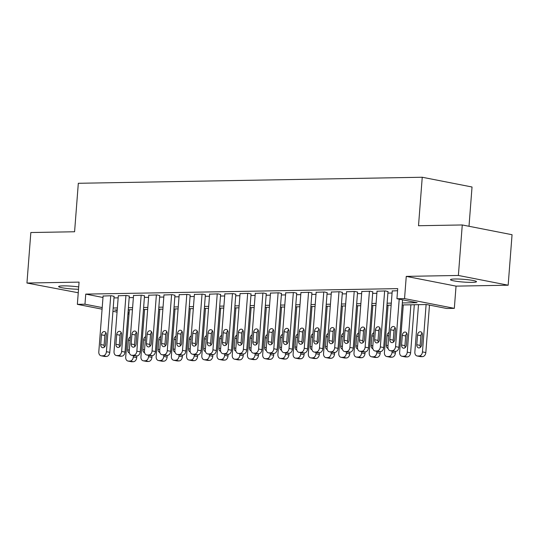 <?xml version="1.0" encoding="UTF-8"?>
<svg xmlns="http://www.w3.org/2000/svg" width="539" height="539" viewBox="0 0 539 539"><rect width="100%" height="100%" fill="white"/><g stroke="black" fill="none" stroke-linecap="round" stroke-linejoin="round"><path stroke-width="0.81" d="M78.701 286.943A13.037 1.374 -175.6 0 0 63.016 285.872A13.037 1.374 -175.6 0 0 58.623 286.559A13.037 1.374 -175.6 0 0 65.28 288.277A13.037 1.374 -175.6 0 0 78.526 289.254M472.097 282.369A13.037 1.374 -175.6 0 0 476.489 281.681A13.037 1.374 -175.6 0 0 468.876 279.842A13.037 1.374 -175.6 0 0 454.876 279A13.037 1.374 -175.6 0 0 450.489 279.68A13.037 1.374 -175.6 0 0 458.096 281.526A13.037 1.374 -175.6 0 0 472.097 282.369M129.03 314.055L127.925 314.075M469.004 226.279L472.029 186.999L422.246 177.25L78.317 183.287L74.584 231.763L30.838 232.531L26.95 283.029L78.256 292.758M422.246 177.25L418.513 225.726L462.267 224.958L512.05 234.714L508.162 285.212L458.379 275.463L406.258 276.379L404.546 298.599L454.33 308.348L446.723 308.483L426.538 304.528L402.175 304.953M406.258 276.379L456.041 286.128L508.162 285.212M456.041 286.128L454.33 308.348M462.267 224.958L458.379 275.463M114.086 296.403L111.479 295.736L103.097 296.039M129.306 296.14L126.699 295.466L118.317 295.776M144.519 295.871L141.919 295.197L133.537 295.507M159.739 295.608L157.139 294.934L148.751 295.237M174.959 295.338L172.352 294.665L163.971 294.974M190.173 295.069L187.572 294.402L179.191 294.705M205.393 294.806L202.792 294.132L194.411 294.435M220.613 294.537L218.005 293.863L209.624 294.173M235.826 294.267L233.225 293.6L224.844 293.903M251.046 294.004L248.445 293.331L240.064 293.64M266.266 293.735L263.659 293.061L255.277 293.371M281.479 293.465L278.879 292.798L270.497 293.101M296.699 293.203L294.099 292.529L285.717 292.839M311.919 292.933L309.319 292.259L300.93 292.569M327.139 292.67L324.532 291.997L316.15 292.3M342.353 292.401L339.752 291.727L331.37 292.037M357.573 292.131L354.972 291.464L346.584 291.767M372.793 291.868L370.185 291.195L361.804 291.498M388.006 291.599L385.405 290.925L377.024 291.235M402.33 302.945L417.119 302.682L396.94 298.727L397.715 288.628L85.748 294.105L102.989 297.481M113.972 297.919L118.156 297.845M129.185 297.649L133.376 297.575M144.405 297.38L148.596 297.306M159.625 297.117L163.816 297.043M174.838 296.848L179.029 296.773M190.058 296.578L194.249 296.504M205.278 296.315L209.469 296.241M220.491 296.046L224.682 295.972M235.711 295.776L239.902 295.709M250.931 295.513L255.122 295.439M266.151 295.244L270.335 295.17M281.365 294.981L285.555 294.907M296.585 294.712L300.775 294.638M311.805 294.442L315.989 294.368M327.018 294.179L331.209 294.105M342.238 293.91L346.429 293.836M357.458 293.64L361.649 293.566M372.671 293.378L376.862 293.304M387.891 293.108L392.082 293.034M397.553 290.716L392.244 290.966M102.087 309.177L77.36 304.34L79.071 282.119L26.95 283.029M77.36 304.34L84.973 304.205L102.215 307.58M85.748 294.105L84.973 304.205M396.94 298.727L404.546 298.599M117.057 312.115L112.941 311.306M117.226 309.952L114.571 309.999L117.185 310.511M128.033 312.64L129.124 312.849M391.152 305.148L386.962 305.222M375.932 305.418L371.742 305.492M360.712 305.68L356.522 305.754M345.499 305.95L341.308 306.024M330.279 306.219L326.088 306.287M315.059 306.482L310.868 306.556M299.839 306.752L295.655 306.826M284.626 307.014L280.435 307.089M269.406 307.284L265.215 307.358M254.186 307.553L249.995 307.628M238.972 307.816L234.782 307.89M223.752 308.086L219.562 308.16M208.532 308.355L204.342 308.429M193.319 308.618L189.128 308.692M178.099 308.887L173.908 308.962M162.879 309.15L158.688 309.224M147.666 309.42L143.475 309.494M132.446 309.689L128.255 309.763M113.19 308.018L117.381 307.944M128.41 307.749L132.601 307.675M143.63 307.479L147.814 307.405M158.843 307.217L163.034 307.142M174.063 306.947L178.254 306.873M189.283 306.678L193.474 306.603M204.497 306.415L208.687 306.341M219.717 306.145L223.907 306.071M234.937 305.882L239.127 305.808M250.15 305.613L254.341 305.539M265.37 305.343L269.561 305.269M280.59 305.081L284.781 305.007M295.81 304.811L299.994 304.737M311.023 304.542L315.214 304.468M326.243 304.279L330.434 304.205M341.463 304.009L345.654 303.935M356.677 303.74L360.867 303.673M371.897 303.477L376.087 303.403M387.117 303.208L391.307 303.134M399.21 299.172L395.559 346.624A4.076 3.012 -78.9 0 1 392.203 350.721L390.681 350.748A4.076 3.012 -78.9 0 1 390.209 350.707A4.076 3.012 -78.9 0 1 387.945 346.759L392.251 290.804M390.209 350.707L393.571 351.367A4.076 3.012 101.1 0 0 394.043 351.408L395.565 351.381A4.076 3.012 101.1 0 0 398.921 347.284L402.572 299.832M394.743 339.381A3.261 2.412 101.1 0 1 391.685 342.622A3.261 2.412 101.1 0 1 389.879 339.462L390.62 329.767A3.261 2.412 101.1 0 1 393.686 326.526A3.261 2.412 101.1 0 1 395.491 329.686L394.743 339.381M393.551 342.002A3.261 2.412 101.1 0 1 393.241 340.122L393.989 330.427A3.261 2.412 101.1 0 1 395.181 327.806M426.113 304.535L422.468 351.9A4.076 3.012 -78.9 0 1 419.113 355.989L417.59 356.016A4.076 3.012 -78.9 0 1 417.119 355.976A4.076 3.012 -78.9 0 1 414.862 352.034L418.5 304.67M429.482 305.101L425.83 352.56A4.076 3.012 101.1 0 1 422.475 356.65L420.952 356.677A4.076 3.012 101.1 0 1 420.481 356.636L417.119 355.976M422.091 333.075A3.261 2.412 -78.9 0 0 420.898 335.696L420.15 345.391A3.261 2.412 -78.9 0 0 420.467 347.271M421.66 344.65L422.401 334.955A3.261 2.412 -78.9 0 0 420.595 331.795A3.261 2.412 -78.9 0 0 417.536 335.042L416.788 344.738A3.261 2.412 -78.9 0 0 418.594 347.891A3.261 2.412 -78.9 0 0 421.66 344.65M384.644 290.939L380.339 346.894A4.076 3.012 -78.9 0 1 376.983 350.99L375.461 351.017A4.076 3.012 -78.9 0 1 374.989 350.97A4.076 3.012 -78.9 0 1 372.732 347.028L377.037 291.073M374.989 350.97L378.351 351.63A4.076 3.012 101.1 0 0 378.829 351.671L380.345 351.644A4.076 3.012 101.1 0 0 383.701 347.554L388.019 291.437M379.53 339.644A3.261 2.412 101.1 0 1 376.465 342.885A3.261 2.412 101.1 0 1 374.659 339.732L375.407 330.036A3.261 2.412 101.1 0 1 378.466 326.796A3.261 2.412 101.1 0 1 380.278 329.949L379.53 339.644M378.338 342.272A3.261 2.412 101.1 0 1 378.021 340.392L378.769 330.697A3.261 2.412 101.1 0 1 379.961 328.076M369.424 291.208L365.119 347.163A4.076 3.012 -78.9 0 1 361.763 351.253L360.247 351.28A4.076 3.012 -78.9 0 1 359.769 351.239A4.076 3.012 -78.9 0 1 357.512 347.298L361.817 291.343M359.769 351.239L363.138 351.9A4.076 3.012 101.1 0 0 363.609 351.94L365.132 351.913A4.076 3.012 101.1 0 0 368.487 347.823L372.799 291.707M364.31 339.914A3.261 2.412 101.1 0 1 361.251 343.154A3.261 2.412 101.1 0 1 359.439 340.001L360.187 330.306A3.261 2.412 101.1 0 1 363.246 327.058A3.261 2.412 101.1 0 1 365.058 330.218L364.31 339.914M363.118 342.534A3.261 2.412 101.1 0 1 362.808 340.655L363.549 330.959A3.261 2.412 101.1 0 1 364.741 328.339M354.211 291.478L349.905 347.426A4.076 3.012 -78.9 0 1 346.55 351.522L345.027 351.549A4.076 3.012 -78.9 0 1 344.556 351.509A4.076 3.012 -78.9 0 1 342.292 347.561L346.597 291.606M344.556 351.509L347.918 352.169A4.076 3.012 101.1 0 0 348.389 352.21L349.912 352.183A4.076 3.012 101.1 0 0 353.267 348.086L357.586 291.976M349.09 340.183A3.261 2.412 101.1 0 1 346.031 343.424A3.261 2.412 101.1 0 1 344.226 340.264L344.967 330.569A3.261 2.412 101.1 0 1 348.032 327.328A3.261 2.412 101.1 0 1 349.838 330.488L349.09 340.183M347.898 342.804A3.261 2.412 101.1 0 1 347.588 340.924L348.335 331.229A3.261 2.412 101.1 0 1 349.528 328.608M338.991 291.74L334.685 347.695A4.076 3.012 -78.9 0 1 331.33 351.792L329.807 351.819A4.076 3.012 -78.9 0 1 329.336 351.772A4.076 3.012 -78.9 0 1 327.079 347.83L331.384 291.875M329.336 351.772L332.698 352.432A4.076 3.012 101.1 0 0 333.169 352.472L334.692 352.445A4.076 3.012 101.1 0 0 338.047 348.356L342.366 292.239M333.877 340.446A3.261 2.412 101.1 0 1 330.811 343.687A3.261 2.412 101.1 0 1 329.006 340.533L329.753 330.838A3.261 2.412 101.1 0 1 332.812 327.597A3.261 2.412 101.1 0 1 334.618 330.751L333.877 340.446M332.684 343.067A3.261 2.412 101.1 0 1 332.368 341.194L333.115 331.498A3.261 2.412 101.1 0 1 334.308 328.871M410.893 304.804L407.248 352.162A4.076 3.012 -78.9 0 1 403.893 356.259L402.37 356.286A4.076 3.012 -78.9 0 1 401.899 356.245A4.076 3.012 -78.9 0 1 399.642 352.297L403.287 304.933M414.316 304.744L410.617 352.823A4.076 3.012 101.1 0 1 407.262 356.919L405.739 356.946A4.076 3.012 101.1 0 1 405.267 356.906L401.899 356.245M406.871 333.345A3.261 2.412 -78.9 0 0 405.678 335.965L404.93 345.661A3.261 2.412 -78.9 0 0 405.247 347.54M406.44 344.92L407.188 335.224A3.261 2.412 -78.9 0 0 405.375 332.064A3.261 2.412 -78.9 0 0 402.316 335.305L401.568 345A3.261 2.412 -78.9 0 0 403.381 348.16A3.261 2.412 -78.9 0 0 406.44 344.92M392.136 351.084L392.035 352.432A4.076 3.012 -78.9 0 1 388.68 356.528L387.157 356.555A4.076 3.012 -78.9 0 1 386.685 356.508A4.076 3.012 -78.9 0 1 384.422 352.567L388.067 305.202M395.525 351.381L395.397 353.092A4.076 3.012 101.1 0 1 392.042 357.182L390.519 357.209A4.076 3.012 101.1 0 1 390.047 357.168L386.685 356.508M389.05 332.455A3.261 2.412 -78.9 0 0 387.096 335.575L386.355 345.27A3.261 2.412 -78.9 0 0 388.087 348.41M376.916 351.354L376.815 352.701A4.076 3.012 -78.9 0 1 373.46 356.791L371.937 356.818A4.076 3.012 -78.9 0 1 371.465 356.778A4.076 3.012 -78.9 0 1 369.208 352.829L372.847 305.472M380.312 351.65L380.177 353.355A4.076 3.012 101.1 0 1 376.822 357.451L375.299 357.478A4.076 3.012 101.1 0 1 374.827 357.438L371.465 356.778M373.83 332.725A3.261 2.412 -78.9 0 0 371.883 335.837L371.135 345.539A3.261 2.412 -78.9 0 0 372.867 348.679M361.703 351.617L361.595 352.964A4.076 3.012 -78.9 0 1 358.24 357.061L356.717 357.087A4.076 3.012 -78.9 0 1 356.245 357.047A4.076 3.012 -78.9 0 1 353.988 353.099L357.633 305.734M365.092 351.913L364.957 353.624A4.076 3.012 101.1 0 1 361.608 357.721L360.086 357.748A4.076 3.012 101.1 0 1 359.614 357.701L356.245 357.047M358.61 332.994A3.261 2.412 -78.9 0 0 356.663 336.107L355.915 345.802A3.261 2.412 -78.9 0 0 357.653 348.942M323.771 292.01L319.465 347.965A4.076 3.012 -78.9 0 1 316.11 352.055L314.587 352.082A4.076 3.012 -78.9 0 1 314.116 352.041A4.076 3.012 -78.9 0 1 311.859 348.093L316.164 292.145M314.116 352.041L317.484 352.701A4.076 3.012 101.1 0 0 317.956 352.742L319.479 352.715A4.076 3.012 101.1 0 0 322.834 348.618L327.146 292.509M318.657 340.715A3.261 2.412 101.1 0 1 315.598 343.956A3.261 2.412 101.1 0 1 313.786 340.803L314.533 331.101A3.261 2.412 101.1 0 1 317.592 327.86A3.261 2.412 101.1 0 1 319.405 331.02L318.657 340.715M317.464 343.336A3.261 2.412 101.1 0 1 317.154 341.457L317.895 331.761A3.261 2.412 101.1 0 1 319.088 329.14M346.483 351.886L346.375 353.234A4.076 3.012 -78.9 0 1 343.026 357.323L341.504 357.35A4.076 3.012 -78.9 0 1 341.032 357.31A4.076 3.012 -78.9 0 1 338.768 353.368L342.413 306.004M349.872 352.183L349.744 353.894A4.076 3.012 101.1 0 1 346.388 357.984L344.866 358.011A4.076 3.012 101.1 0 1 344.394 357.97L341.032 357.31M343.397 333.257A3.261 2.412 -78.9 0 0 341.443 336.376L340.695 346.072A3.261 2.412 -78.9 0 0 342.433 349.211M308.557 292.273L304.252 348.228A4.076 3.012 -78.9 0 1 300.897 352.324L299.374 352.351A4.076 3.012 -78.9 0 1 298.902 352.311A4.076 3.012 -78.9 0 1 296.639 348.362L300.944 292.407M298.902 352.311L302.264 352.964A4.076 3.012 101.1 0 0 302.736 353.011L304.259 352.984A4.076 3.012 101.1 0 0 307.614 348.888L311.933 292.771M303.437 340.985A3.261 2.412 101.1 0 1 300.378 344.226A3.261 2.412 101.1 0 1 298.572 341.066L299.313 331.37A3.261 2.412 101.1 0 1 302.379 328.13A3.261 2.412 101.1 0 1 304.185 331.283L303.437 340.985M302.244 343.606A3.261 2.412 101.1 0 1 301.934 341.726L302.682 332.031A3.261 2.412 101.1 0 1 303.875 329.41M331.263 352.149L331.162 353.503A4.076 3.012 -78.9 0 1 327.806 357.593L326.284 357.62A4.076 3.012 -78.9 0 1 325.812 357.579A4.076 3.012 -78.9 0 1 323.548 353.631L327.193 306.273M334.658 352.445L334.524 354.157A4.076 3.012 101.1 0 1 331.168 358.253L329.646 358.28A4.076 3.012 101.1 0 1 329.174 358.24L325.812 357.579M328.177 333.526A3.261 2.412 -78.9 0 0 326.223 336.639L325.482 346.334A3.261 2.412 -78.9 0 0 327.213 349.481M293.337 292.542L289.032 348.497A4.076 3.012 -78.9 0 1 285.677 352.587L284.154 352.614A4.076 3.012 -78.9 0 1 283.682 352.573A4.076 3.012 -78.9 0 1 281.425 348.632L285.731 292.677M283.682 352.573L287.044 353.234A4.076 3.012 101.1 0 0 287.516 353.274L289.039 353.247A4.076 3.012 101.1 0 0 292.394 349.157L296.713 293.041M288.224 341.248A3.261 2.412 101.1 0 1 285.158 344.488A3.261 2.412 101.1 0 1 283.352 341.335L284.1 331.64A3.261 2.412 101.1 0 1 287.159 328.399A3.261 2.412 101.1 0 1 288.965 331.552L288.224 341.248M287.024 343.869A3.261 2.412 101.1 0 1 286.714 341.995L287.462 332.3A3.261 2.412 101.1 0 1 288.655 329.673M316.043 352.418L315.942 353.766A4.076 3.012 -78.9 0 1 312.586 357.862L311.064 357.889A4.076 3.012 -78.9 0 1 310.592 357.849A4.076 3.012 -78.9 0 1 308.335 353.901L311.98 306.536M319.438 352.715L319.304 354.426A4.076 3.012 101.1 0 1 315.948 358.523L314.432 358.55A4.076 3.012 101.1 0 1 313.961 358.502L310.592 357.849M312.957 333.789A3.261 2.412 -78.9 0 0 311.01 336.909L310.262 346.604A3.261 2.412 -78.9 0 0 312 349.744M278.117 292.812L273.812 348.767A4.076 3.012 -78.9 0 1 270.457 352.856L268.934 352.883A4.076 3.012 -78.9 0 1 268.462 352.843A4.076 3.012 -78.9 0 1 266.205 348.895L270.511 292.947M268.462 352.843L271.831 353.503A4.076 3.012 101.1 0 0 272.303 353.544L273.825 353.517A4.076 3.012 101.1 0 0 277.174 349.42L281.493 293.31M273.003 341.517A3.261 2.412 101.1 0 1 269.945 344.758A3.261 2.412 101.1 0 1 268.132 341.598L268.88 331.903A3.261 2.412 101.1 0 1 271.939 328.662A3.261 2.412 101.1 0 1 273.751 331.822L273.003 341.517M271.811 344.138A3.261 2.412 101.1 0 1 271.494 342.258L272.242 332.563A3.261 2.412 101.1 0 1 273.435 329.942M300.829 352.688L300.722 354.035A4.076 3.012 -78.9 0 1 297.373 358.125L295.85 358.152A4.076 3.012 -78.9 0 1 295.379 358.112A4.076 3.012 -78.9 0 1 293.115 354.17L296.76 306.806M304.218 352.984L304.09 354.696A4.076 3.012 101.1 0 1 300.735 358.785L299.212 358.812A4.076 3.012 101.1 0 1 298.741 358.772L295.379 358.112M297.744 334.059A3.261 2.412 -78.9 0 0 295.79 337.178L295.042 346.873A3.261 2.412 -78.9 0 0 296.78 350.013M262.897 293.075L258.592 349.029A4.076 3.012 -78.9 0 1 255.243 353.126L253.721 353.153A4.076 3.012 -78.9 0 1 253.249 353.112A4.076 3.012 -78.9 0 1 250.985 349.164L255.291 293.209M253.249 353.112L256.611 353.766A4.076 3.012 101.1 0 0 257.083 353.806L258.605 353.786A4.076 3.012 101.1 0 0 261.961 349.69L266.279 293.573M257.783 341.78A3.261 2.412 101.1 0 1 254.725 345.027A3.261 2.412 101.1 0 1 252.912 341.867L253.66 332.172A3.261 2.412 101.1 0 1 256.726 328.931A3.261 2.412 101.1 0 1 258.531 332.085L257.783 341.78M256.591 344.408A3.261 2.412 101.1 0 1 256.281 342.528L257.022 332.832A3.261 2.412 101.1 0 1 258.221 330.212M285.609 352.951L285.508 354.298A4.076 3.012 -78.9 0 1 282.153 358.395L280.63 358.422A4.076 3.012 -78.9 0 1 280.159 358.381A4.076 3.012 -78.9 0 1 277.895 354.433L281.54 307.068M289.005 353.247L288.87 354.958A4.076 3.012 101.1 0 1 285.515 359.055L283.992 359.082A4.076 3.012 101.1 0 1 283.521 359.041L280.159 358.381M282.524 334.328A3.261 2.412 -78.9 0 0 280.57 337.441L279.829 347.136A3.261 2.412 -78.9 0 0 281.56 350.276M247.684 293.344L243.379 349.299A4.076 3.012 -78.9 0 1 240.023 353.389L238.501 353.416A4.076 3.012 -78.9 0 1 238.029 353.375A4.076 3.012 -78.9 0 1 235.765 349.434L240.071 293.479M238.029 353.375L241.391 354.035A4.076 3.012 101.1 0 0 241.863 354.076L243.385 354.049A4.076 3.012 101.1 0 0 246.741 349.959L251.059 293.843M242.57 342.049A3.261 2.412 101.1 0 1 239.505 345.29A3.261 2.412 101.1 0 1 237.699 342.137L238.44 332.442A3.261 2.412 101.1 0 1 241.506 329.194A3.261 2.412 101.1 0 1 243.311 332.354L242.57 342.049M241.371 344.67A3.261 2.412 101.1 0 1 241.061 342.797L241.809 333.095A3.261 2.412 101.1 0 1 243.001 330.474M270.389 353.22L270.288 354.568A4.076 3.012 -78.9 0 1 266.933 358.664L265.41 358.691A4.076 3.012 -78.9 0 1 264.939 358.644A4.076 3.012 -78.9 0 1 262.682 354.702L266.327 307.338M273.785 353.517L273.65 355.228A4.076 3.012 101.1 0 1 270.295 359.318L268.779 359.345A4.076 3.012 101.1 0 1 268.301 359.304L264.939 358.644M267.304 334.591A3.261 2.412 -78.9 0 0 265.356 337.71L264.609 347.406A3.261 2.412 -78.9 0 0 266.347 350.545M232.464 293.614L228.159 349.562A4.076 3.012 -78.9 0 1 224.803 353.658L223.281 353.685A4.076 3.012 -78.9 0 1 222.809 353.645A4.076 3.012 -78.9 0 1 220.552 349.696L224.857 293.742M222.809 353.645L226.178 354.305A4.076 3.012 101.1 0 0 226.649 354.345L228.165 354.318A4.076 3.012 101.1 0 0 231.521 350.222L235.839 294.112M227.35 342.319A3.261 2.412 101.1 0 1 224.285 345.56A3.261 2.412 101.1 0 1 222.479 342.4L223.227 332.704A3.261 2.412 101.1 0 1 226.286 329.464A3.261 2.412 101.1 0 1 228.098 332.624L227.35 342.319M226.158 344.94A3.261 2.412 101.1 0 1 225.841 343.06L226.589 333.365A3.261 2.412 101.1 0 1 227.781 330.744M255.176 353.49L255.068 354.837A4.076 3.012 -78.9 0 1 251.713 358.927L250.197 358.954A4.076 3.012 -78.9 0 1 249.719 358.913A4.076 3.012 -78.9 0 1 247.462 354.972L251.107 307.607M258.565 353.786L258.437 355.497A4.076 3.012 101.1 0 1 255.082 359.587L253.559 359.614A4.076 3.012 101.1 0 1 253.087 359.574L249.719 358.913M252.084 334.86A3.261 2.412 -78.9 0 0 250.136 337.98L249.389 347.675A3.261 2.412 -78.9 0 0 251.127 350.815M217.244 293.876L212.939 349.831A4.076 3.012 -78.9 0 1 209.59 353.928L208.067 353.955A4.076 3.012 -78.9 0 1 207.596 353.907A4.076 3.012 -78.9 0 1 205.332 349.966L209.637 294.011M207.596 353.907L210.958 354.568A4.076 3.012 101.1 0 0 211.429 354.608L212.952 354.581A4.076 3.012 101.1 0 0 216.307 350.491L220.626 294.375M212.13 342.582A3.261 2.412 101.1 0 1 209.071 345.822A3.261 2.412 101.1 0 1 207.259 342.669L208.007 332.974A3.261 2.412 101.1 0 1 211.066 329.733A3.261 2.412 101.1 0 1 212.878 332.886L212.13 342.582M210.938 345.203A3.261 2.412 101.1 0 1 210.628 343.33L211.369 333.634A3.261 2.412 101.1 0 1 212.568 331.013M239.956 353.752L239.855 355.1A4.076 3.012 -78.9 0 1 236.5 359.196L234.977 359.223A4.076 3.012 -78.9 0 1 234.505 359.183A4.076 3.012 -78.9 0 1 232.242 355.235L235.887 307.87M243.345 354.049L243.217 355.76A4.076 3.012 101.1 0 1 239.862 359.857L238.339 359.884A4.076 3.012 101.1 0 1 237.867 359.843L234.505 359.183M236.87 335.13A3.261 2.412 -78.9 0 0 234.916 338.243L234.175 347.938A3.261 2.412 -78.9 0 0 235.907 351.078M202.031 294.146L197.725 350.101A4.076 3.012 -78.9 0 1 194.37 354.19L192.847 354.217A4.076 3.012 -78.9 0 1 192.376 354.177A4.076 3.012 -78.9 0 1 190.112 350.235L194.417 294.281M192.376 354.177L195.738 354.837A4.076 3.012 101.1 0 0 196.209 354.878L197.732 354.851A4.076 3.012 101.1 0 0 201.087 350.754L205.406 294.644M196.91 342.851A3.261 2.412 101.1 0 1 193.851 346.092A3.261 2.412 101.1 0 1 192.046 342.939L192.787 333.243A3.261 2.412 101.1 0 1 195.852 329.996A3.261 2.412 101.1 0 1 197.658 333.156L196.91 342.851M195.718 345.472A3.261 2.412 101.1 0 1 195.408 343.592L196.156 333.897A3.261 2.412 101.1 0 1 197.348 331.276M224.736 354.022L224.635 355.369A4.076 3.012 -78.9 0 1 221.28 359.466L219.757 359.493A4.076 3.012 -78.9 0 1 219.285 359.446A4.076 3.012 -78.9 0 1 217.028 355.504L220.667 308.14M228.132 354.318L227.997 356.03A4.076 3.012 101.1 0 1 224.642 360.119L223.119 360.146A4.076 3.012 101.1 0 1 222.647 360.106L219.285 359.446M221.65 335.393A3.261 2.412 -78.9 0 0 219.703 338.512L218.955 348.207A3.261 2.412 -78.9 0 0 220.687 351.347M186.811 294.415L182.505 350.363A4.076 3.012 -78.9 0 1 179.15 354.46L177.627 354.487A4.076 3.012 -78.9 0 1 177.156 354.446A4.076 3.012 -78.9 0 1 174.899 350.498L179.204 294.543M177.156 354.446L180.518 355.1A4.076 3.012 101.1 0 0 180.996 355.147L182.512 355.12A4.076 3.012 101.1 0 0 185.867 351.024L190.186 294.914M181.697 343.121A3.261 2.412 101.1 0 1 178.631 346.361A3.261 2.412 101.1 0 1 176.826 343.202L177.574 333.506A3.261 2.412 101.1 0 1 180.632 330.266A3.261 2.412 101.1 0 1 182.438 333.419L181.697 343.121M180.504 345.742A3.261 2.412 101.1 0 1 180.188 343.862L180.936 334.167A3.261 2.412 101.1 0 1 182.128 331.546M209.523 354.285L209.415 355.639A4.076 3.012 -78.9 0 1 206.06 359.729L204.537 359.756A4.076 3.012 -78.9 0 1 204.065 359.715A4.076 3.012 -78.9 0 1 201.808 355.767L205.453 308.409M212.912 354.588L212.777 356.292A4.076 3.012 101.1 0 1 209.428 360.389L207.906 360.416A4.076 3.012 101.1 0 1 207.434 360.375L204.065 359.715M206.43 335.662A3.261 2.412 -78.9 0 0 204.483 338.775L203.735 348.477A3.261 2.412 -78.9 0 0 205.474 351.617M171.591 294.678L167.285 350.633A4.076 3.012 -78.9 0 1 163.93 354.729L162.414 354.75A4.076 3.012 -78.9 0 1 161.936 354.709A4.076 3.012 -78.9 0 1 159.679 350.768L163.984 294.813M161.936 354.709L165.305 355.369A4.076 3.012 101.1 0 0 165.776 355.41L167.299 355.383A4.076 3.012 101.1 0 0 170.654 351.293L174.966 295.177M166.477 343.383A3.261 2.412 101.1 0 1 163.418 346.624A3.261 2.412 101.1 0 1 161.606 343.471L162.354 333.776A3.261 2.412 101.1 0 1 165.412 330.535A3.261 2.412 101.1 0 1 167.225 333.688L166.477 343.383M165.284 346.004A3.261 2.412 101.1 0 1 164.974 344.131L165.716 334.436A3.261 2.412 101.1 0 1 166.908 331.808M194.303 354.554L194.202 355.902A4.076 3.012 -78.9 0 1 190.846 359.998L189.324 360.025A4.076 3.012 -78.9 0 1 188.852 359.985A4.076 3.012 -78.9 0 1 186.588 356.036L190.233 308.672M197.692 354.851L197.564 356.562A4.076 3.012 101.1 0 1 194.208 360.658L192.686 360.685A4.076 3.012 101.1 0 1 192.214 360.638L188.852 359.985M191.217 335.932A3.261 2.412 -78.9 0 0 189.263 339.044L188.522 348.74A3.261 2.412 -78.9 0 0 190.254 351.879M156.377 294.948L152.072 350.902A4.076 3.012 -78.9 0 1 148.717 354.992L147.194 355.019A4.076 3.012 -78.9 0 1 146.723 354.979A4.076 3.012 -78.9 0 1 144.459 351.03L148.764 295.082M146.723 354.979L150.085 355.639A4.076 3.012 101.1 0 0 150.556 355.679L152.079 355.652A4.076 3.012 101.1 0 0 155.434 351.556L159.753 295.446M151.257 343.653A3.261 2.412 101.1 0 1 148.198 346.894A3.261 2.412 101.1 0 1 146.392 343.741L147.134 334.039A3.261 2.412 101.1 0 1 150.199 330.798A3.261 2.412 101.1 0 1 152.005 333.958L151.257 343.653M150.064 346.274A3.261 2.412 101.1 0 1 149.754 344.394L150.502 334.699A3.261 2.412 101.1 0 1 151.695 332.078M179.083 354.824L178.982 356.171A4.076 3.012 -78.9 0 1 175.626 360.261L174.104 360.288A4.076 3.012 -78.9 0 1 173.632 360.247A4.076 3.012 -78.9 0 1 171.368 356.306L175.013 308.941M182.478 355.12L182.344 356.831A4.076 3.012 101.1 0 1 178.988 360.921L177.466 360.948A4.076 3.012 101.1 0 1 176.994 360.908L173.632 360.247M175.997 336.195A3.261 2.412 -78.9 0 0 174.05 339.314L173.302 349.009A3.261 2.412 -78.9 0 0 175.034 352.149M141.157 295.21L136.852 351.165A4.076 3.012 -78.9 0 1 133.497 355.262L131.974 355.289A4.076 3.012 -78.9 0 1 131.503 355.248A4.076 3.012 -78.9 0 1 129.245 351.3L133.551 295.345M131.503 355.248L134.865 355.902A4.076 3.012 101.1 0 0 135.336 355.949L136.859 355.922A4.076 3.012 101.1 0 0 140.214 351.826L144.533 295.709M136.044 343.916A3.261 2.412 101.1 0 1 132.978 347.163A3.261 2.412 101.1 0 1 131.172 344.003L131.92 334.308A3.261 2.412 101.1 0 1 134.979 331.067A3.261 2.412 101.1 0 1 136.785 334.22L136.044 343.916M134.851 346.543A3.261 2.412 101.1 0 1 134.534 344.664L135.282 334.968A3.261 2.412 101.1 0 1 136.475 332.347M163.869 355.086L163.762 356.441A4.076 3.012 -78.9 0 1 160.406 360.53L158.884 360.557A4.076 3.012 -78.9 0 1 158.412 360.517A4.076 3.012 -78.9 0 1 156.155 356.569L159.8 309.211M167.258 355.383L167.124 357.094A4.076 3.012 101.1 0 1 163.775 361.191L162.252 361.218A4.076 3.012 101.1 0 1 161.781 361.177L158.412 360.517M160.777 336.464A3.261 2.412 -78.9 0 0 158.83 339.577L158.082 349.272A3.261 2.412 -78.9 0 0 159.82 352.418M125.937 295.48L121.632 351.435A4.076 3.012 -78.9 0 1 118.277 355.524L116.754 355.551A4.076 3.012 -78.9 0 1 116.283 355.511A4.076 3.012 -78.9 0 1 114.025 351.569L118.331 295.615M116.283 355.511L119.651 356.171A4.076 3.012 101.1 0 0 120.123 356.212L121.646 356.185A4.076 3.012 101.1 0 0 125.001 352.095L129.313 295.978M120.824 344.185A3.261 2.412 101.1 0 1 117.765 347.426A3.261 2.412 101.1 0 1 115.952 344.273L116.7 334.578A3.261 2.412 101.1 0 1 119.759 331.337A3.261 2.412 101.1 0 1 121.571 334.49L120.824 344.185M119.631 346.806A3.261 2.412 101.1 0 1 119.314 344.933L120.062 335.231A3.261 2.412 101.1 0 1 121.255 332.61M148.649 355.356L148.542 356.703A4.076 3.012 -78.9 0 1 145.193 360.8L143.67 360.827A4.076 3.012 -78.9 0 1 143.199 360.786A4.076 3.012 -78.9 0 1 140.935 356.838L144.58 309.474M152.038 355.652L151.91 357.364A4.076 3.012 101.1 0 1 148.555 361.453L147.032 361.48A4.076 3.012 101.1 0 1 146.561 361.44L143.199 360.786M145.564 336.727A3.261 2.412 -78.9 0 0 143.61 339.846L142.862 349.541A3.261 2.412 -78.9 0 0 144.6 352.681M110.724 295.749L106.419 351.697A4.076 3.012 -78.9 0 1 103.064 355.794L101.541 355.821A4.076 3.012 -78.9 0 1 101.069 355.78A4.076 3.012 -78.9 0 1 98.805 351.832L103.111 295.877M101.069 355.78L104.431 356.441A4.076 3.012 101.1 0 0 104.903 356.481L106.426 356.454A4.076 3.012 101.1 0 0 109.781 352.358L114.1 296.248M105.604 344.455A3.261 2.412 101.1 0 1 102.545 347.695A3.261 2.412 101.1 0 1 100.739 344.536L101.48 334.84A3.261 2.412 101.1 0 1 104.546 331.6A3.261 2.412 101.1 0 1 106.351 334.759L105.604 344.455M104.411 347.076A3.261 2.412 101.1 0 1 104.101 345.196L104.849 335.501A3.261 2.412 101.1 0 1 106.042 332.88M133.429 355.625L133.328 356.973A4.076 3.012 -78.9 0 1 129.973 361.063L128.45 361.09A4.076 3.012 -78.9 0 1 127.979 361.049A4.076 3.012 -78.9 0 1 125.715 357.108L129.36 309.743M136.825 355.922L136.69 357.633A4.076 3.012 101.1 0 1 133.335 361.723L131.812 361.75A4.076 3.012 101.1 0 1 131.341 361.709L127.979 361.049M130.344 336.996A3.261 2.412 -78.9 0 0 128.39 340.116L127.649 349.811A3.261 2.412 -78.9 0 0 129.38 352.951M398.921 347.284L395.559 346.624M395.565 351.381L392.203 350.721M394.043 351.408L390.681 350.748M389.879 339.462L393.241 340.122M390.62 329.767L393.989 330.427M422.468 351.9L425.83 352.56M417.59 356.016L420.952 356.677M419.113 355.989L422.475 356.65M420.15 345.391L416.788 344.738M420.898 335.696L417.536 335.042M383.701 347.554L380.339 346.894M380.345 351.644L376.983 350.99M378.829 351.671L375.461 351.017M374.659 339.732L378.021 340.392M375.407 330.036L378.769 330.697M368.487 347.823L365.119 347.163M365.132 351.913L361.763 351.253M363.609 351.94L360.247 351.28M359.439 340.001L362.808 340.655M360.187 330.306L363.549 330.959M353.267 348.086L349.905 347.426M349.912 352.183L346.55 351.522M348.389 352.21L345.027 351.549M344.226 340.264L347.588 340.924M344.967 330.569L348.335 331.229M338.047 348.356L334.685 347.695M334.692 352.445L331.33 351.792M333.169 352.472L329.807 351.819M329.006 340.533L332.368 341.194M329.753 330.838L333.115 331.498M407.248 352.162L410.617 352.823M402.37 356.286L405.739 356.946M403.893 356.259L407.262 356.919M404.93 345.661L401.568 345M405.678 335.965L402.316 335.305M392.035 352.432L395.397 353.092M387.157 356.555L390.519 357.209M388.68 356.528L392.042 357.182M388.04 345.6L386.355 345.27M388.781 335.905L387.096 335.575M376.815 352.701L380.177 353.355M371.937 356.818L375.299 357.478M373.46 356.791L376.822 357.451M372.82 345.87L371.135 345.539M373.567 336.168L371.883 335.837M361.595 352.964L364.957 353.624M356.717 357.087L360.086 357.748M358.24 357.061L361.608 357.721M357.6 346.132L355.915 345.802M358.347 336.437L356.663 336.107M322.834 348.618L319.465 347.965M319.479 352.715L316.11 352.055M317.956 352.742L314.587 352.082M313.786 340.803L317.154 341.457M314.533 331.101L317.895 331.761M346.375 353.234L349.744 353.894M341.504 357.35L344.866 358.011M343.026 357.323L346.388 357.984M342.386 346.402L340.695 346.072M343.127 336.707L341.443 336.376M307.614 348.888L304.252 348.228M304.259 352.984L300.897 352.324M302.736 353.011L299.374 352.351M298.572 341.066L301.934 341.726M299.313 331.37L302.682 332.031M331.162 353.503L334.524 354.157M326.284 357.62L329.646 358.28M327.806 357.593L331.168 358.253M327.166 346.665L325.482 346.334M327.914 336.969L326.223 336.639M292.394 349.157L289.032 348.497M289.039 353.247L285.677 352.587M287.516 353.274L284.154 352.614M283.352 341.335L286.714 341.995M284.1 331.64L287.462 332.3M315.942 353.766L319.304 354.426M311.064 357.889L314.432 358.55M312.586 357.862L315.948 358.523M311.946 346.934L310.262 346.604M312.694 337.239L311.01 336.909M277.174 349.42L273.812 348.767M273.825 353.517L270.457 352.856M272.303 353.544L268.934 352.883M268.132 341.598L271.494 342.258M268.88 331.903L272.242 332.563M300.722 354.035L304.09 354.696M295.85 358.152L299.212 358.812M297.373 358.125L300.735 358.785M296.726 347.204L295.042 346.873M297.474 337.508L295.79 337.178M261.961 349.69L258.592 349.029M258.605 353.786L255.243 353.126M257.083 353.806L253.721 353.153M252.912 341.867L256.281 342.528M253.66 332.172L257.022 332.832M285.508 354.298L288.87 354.958M280.63 358.422L283.992 359.082M282.153 358.395L285.515 359.055M281.513 347.466L279.829 347.136M282.254 337.771L280.57 337.441M246.741 349.959L243.379 349.299M243.385 354.049L240.023 353.389M241.863 354.076L238.501 353.416M237.699 342.137L241.061 342.797M238.44 332.442L241.809 333.095M270.288 354.568L273.65 355.228M265.41 358.691L268.779 359.345M266.933 358.664L270.295 359.318M266.293 347.736L264.609 347.406M267.041 338.041L265.356 337.71M231.521 350.222L228.159 349.562M228.165 354.318L224.803 353.658M226.649 354.345L223.281 353.685M222.479 342.4L225.841 343.06M223.227 332.704L226.589 333.365M255.068 354.837L258.437 355.497M250.197 358.954L253.559 359.614M251.713 358.927L255.082 359.587M251.073 348.005L249.389 347.675M251.821 338.31L250.136 337.98M216.307 350.491L212.939 349.831M212.952 354.581L209.59 353.928M211.429 354.608L208.067 353.955M207.259 342.669L210.628 343.33M208.007 332.974L211.369 333.634M239.855 355.1L243.217 355.76M234.977 359.223L238.339 359.884M236.5 359.196L239.862 359.857M235.86 348.268L234.175 347.938M236.601 338.573L234.916 338.243M201.087 350.754L197.725 350.101M197.732 354.851L194.37 354.19M196.209 354.878L192.847 354.217M192.046 342.939L195.408 343.592M192.787 333.243L196.156 333.897M224.635 355.369L227.997 356.03M219.757 359.493L223.119 360.146M221.28 359.466L224.642 360.119M220.64 348.538L218.955 348.207M221.388 338.842L219.703 338.512M185.867 351.024L182.505 350.363M182.512 355.12L179.15 354.46M180.996 355.147L177.627 354.487M176.826 343.202L180.188 343.862M177.574 333.506L180.936 334.167M209.415 355.639L212.777 356.292M204.537 359.756L207.906 360.416M206.06 359.729L209.428 360.389M205.42 348.807L203.735 348.477M206.167 339.105L204.483 338.775M170.654 351.293L167.285 350.633M167.299 355.383L163.93 354.729M165.776 355.41L162.414 354.75M161.606 343.471L164.974 344.131M162.354 333.776L165.716 334.436M194.202 355.902L197.564 356.562M189.324 360.025L192.686 360.685M190.846 359.998L194.208 360.658M190.206 349.07L188.522 348.74M190.947 339.375L189.263 339.044M155.434 351.556L152.072 350.902M152.079 355.652L148.717 354.992M150.556 355.679L147.194 355.019M146.392 343.741L149.754 344.394M147.134 334.039L150.502 334.699M178.982 356.171L182.344 356.831M174.104 360.288L177.466 360.948M175.626 360.261L178.988 360.921M174.986 349.339L173.302 349.009M175.734 339.644L174.05 339.314M140.214 351.826L136.852 351.165M136.859 355.922L133.497 355.262M135.336 355.949L131.974 355.289M131.172 344.003L134.534 344.664M131.92 334.308L135.282 334.968M163.762 356.441L167.124 357.094M158.884 360.557L162.252 361.218M160.406 360.53L163.775 361.191M159.766 349.602L158.082 349.272M160.514 339.907L158.83 339.577M125.001 352.095L121.632 351.435M121.646 356.185L118.277 355.524M120.123 356.212L116.754 355.551M115.952 344.273L119.314 344.933M116.7 334.578L120.062 335.231M148.542 356.703L151.91 357.364M143.67 360.827L147.032 361.48M145.193 360.8L148.555 361.453M144.553 349.872L142.862 349.541M145.294 340.176L143.61 339.846M109.781 352.358L106.419 351.697M106.426 356.454L103.064 355.794M104.903 356.481L101.541 355.821M100.739 344.536L104.101 345.196M101.48 334.84L104.849 335.501M133.328 356.973L136.69 357.633M128.45 361.09L131.812 361.75M129.973 361.063L133.335 361.723M129.333 350.141L127.649 349.811M130.081 340.446L128.39 340.116"/></g></svg>
